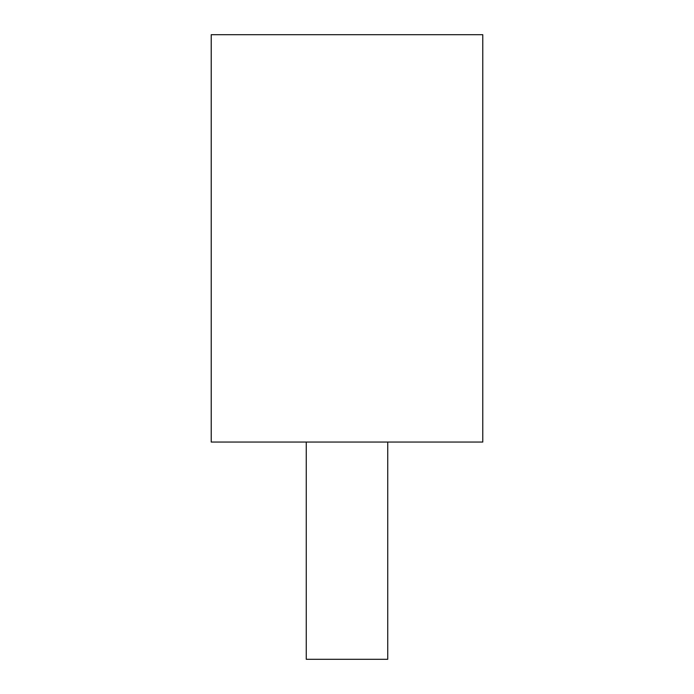 <?xml version="1.0" encoding="UTF-8"?>
<svg xmlns="http://www.w3.org/2000/svg" width="694" height="694" viewBox="0 0 694 694"><rect width="100%" height="100%" fill="white"/><g stroke="black" fill="none" stroke-linecap="round" stroke-linejoin="round"><path stroke-width="1.04" d="M387.738 442.052L387.738 659.3L306.262 659.3L306.262 442.052M211.219 34.7L482.781 34.7L482.781 442.052L211.219 442.052L211.219 34.7"/></g></svg>
